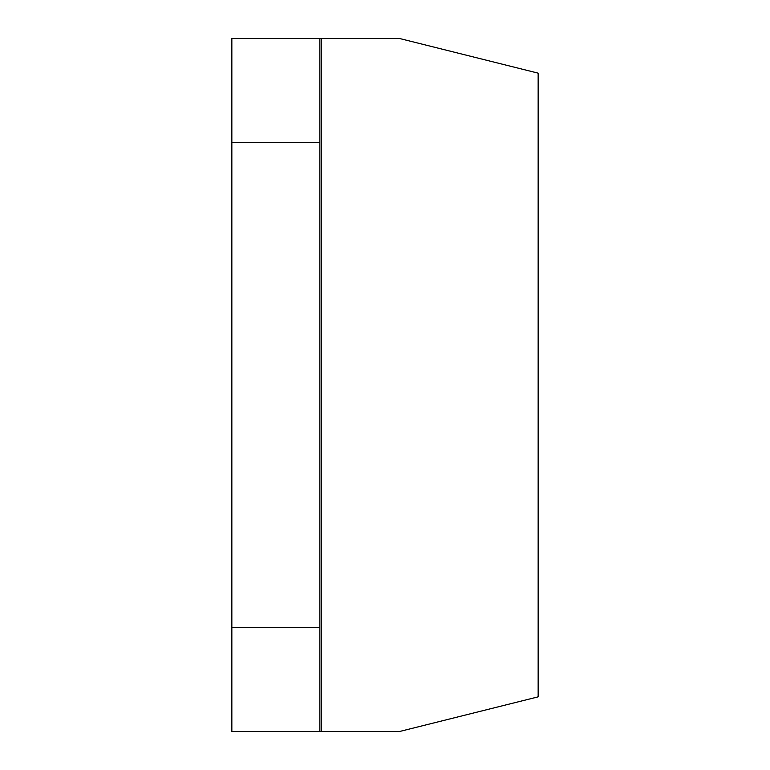 <?xml version="1.0" encoding="UTF-8"?>
<svg xmlns="http://www.w3.org/2000/svg" width="770" height="770" viewBox="0 0 770 770"><rect width="100%" height="100%" fill="white"/><g stroke="black" fill="none" stroke-linecap="round" stroke-linejoin="round"><path stroke-width="1.16" d="M319.858 731.5L319.858 38.5L231.847 38.5L231.847 731.5L399.553 731.5L538.153 696.85L538.153 73.15L399.553 38.5L321.244 38.5L321.244 731.5M319.858 38.5L321.244 38.5M231.847 627.55L319.858 627.55M231.847 142.45L319.858 142.45"/></g></svg>
